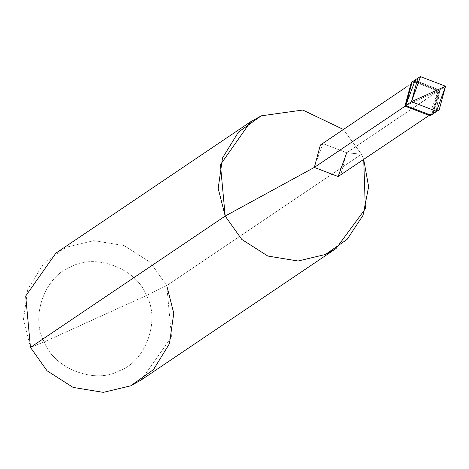 <?xml version="1.0" encoding="UTF-8"?>
<svg xmlns="http://www.w3.org/2000/svg" width="469" height="469" viewBox="0 0 469 469"><rect width="100%" height="100%" fill="white"/><g stroke="black" fill="none" stroke-linecap="round" stroke-linejoin="round"><path stroke-width="0.35" stroke-dasharray="2.35 1.76" d="M433.069 113.938L439.019 90.652L439.834 90.101L405.761 105.56L439.834 90.101L414.789 80.492L412.11 81.987L414.789 80.492L439.834 90.101L415.153 80.334L439.834 90.101L433.479 113.668L439.834 90.101L422.798 97.828L439.834 90.101L445.55 86.243L439.834 90.101L436.158 111.47L439.834 90.101L439.019 90.652L432.664 114.219M411.295 82.538L413.969 81.043L439.019 90.652L346.708 152.73L361.488 154.242L166.759 285.598L146.451 295.529C136.848 268.76 95.524 252.908 71.311 266.709C44.948 275.854 30.057 317.202 44.233 341.895L146.451 295.529C160.627 320.221 145.736 361.576 119.372 370.721C95.16 384.516 53.835 368.663 44.233 341.895L30.462 347.423L44.233 341.895C53.835 368.663 95.16 384.516 119.372 370.721C145.736 361.576 160.627 320.221 146.451 295.529L44.233 341.895C30.057 317.202 44.948 275.854 71.311 266.709C95.524 252.908 136.848 268.76 146.451 295.529L166.759 285.598L171.519 336.976L141.351 379.872M320.368 145.027L322.912 143.602L346.708 152.73L438.163 91.039L414.373 81.911L411.829 83.33L405.796 105.724L405.011 106.252L405.796 105.724L414.373 81.911L438.163 91.039L429.592 114.846L405.796 105.724L404.94 106.111L405.796 105.724L429.592 114.846L432.131 113.428L438.163 91.039L439.019 90.652L413.969 81.043L411.706 82.268M55.87 253.149L66.569 247.169L93.9 240.656L124.138 245.621L150.18 262.241L166.759 285.598L361.488 154.242L343.414 129.479L361.488 154.242L363.715 159.577L361.488 154.242L346.708 152.73L340.67 175.125M346.708 152.73L322.912 143.602L314.336 167.415M166.759 285.598L150.18 262.241L124.138 245.621L93.9 240.656L66.569 247.169L43.734 263.414L27.765 289.338L23.45 319.729L30.462 347.423M432.131 113.428L427.288 116.693M411.829 83.33L406.986 86.595"/><path stroke-width="0.7" d="M415.153 80.334L405.761 105.56L411.477 101.703L445.55 86.243L436.522 111.311L411.477 101.703L436.522 111.311L439.201 109.816L445.55 86.243L411.477 101.703L420.505 76.64L445.55 86.243L420.505 76.64L417.826 78.135L411.477 101.703L405.761 105.56L430.806 115.163L436.158 111.47L430.806 115.163L405.761 105.56L412.11 81.987L405.761 105.56L430.806 115.163L433.479 113.668L430.806 115.163L405.761 105.56L415.153 80.334M439.201 109.816L429.991 115.714L404.94 106.111L405.761 105.56L404.94 106.111L429.991 115.714L433.069 113.938M427.288 116.693L338.131 176.543L314.336 167.415L405.011 106.252L314.336 167.415L338.131 176.543L346.708 152.73M336.08 248.517L141.351 379.872L130.646 385.852L103.315 392.36L73.076 387.4L47.041 370.774L30.462 347.423L225.19 216.068L241.769 239.419L267.811 256.045L298.044 261.004L325.38 254.497L336.08 248.517L365.363 208.793L363.715 159.577L368.646 186.738L363 215.4L347.124 239.372L325.38 254.497L298.044 261.004L267.811 256.045L241.769 239.419L225.19 216.068L314.336 167.415L320.368 145.027L406.986 86.595M314.336 167.415L225.19 216.068L30.462 347.423L47.041 370.774L73.076 387.4L103.315 392.36L130.646 385.852L153.486 369.607L169.45 343.683L173.764 313.292L166.759 285.598M411.706 82.268L404.94 106.111L411.295 82.538L417.826 78.135M225.19 216.068L218.185 188.368L222.494 157.977L238.463 132.059L261.297 115.814L302.781 110.039L343.414 129.479L302.781 110.039L261.297 115.814L250.598 121.793L220.43 164.683L225.19 216.068M30.462 347.423L25.695 296.045L55.87 253.149L250.598 121.793"/></g></svg>
